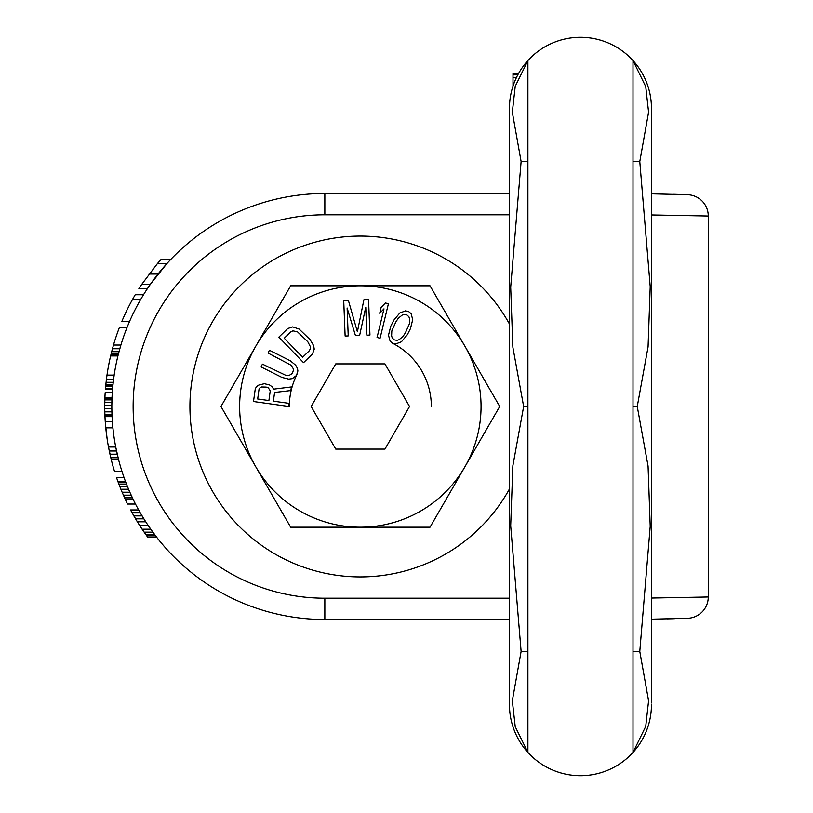 <?xml version="1.0" encoding="UTF-8"?>
<svg xmlns="http://www.w3.org/2000/svg" width="813" height="813" viewBox="0 0 813 813"><rect width="100%" height="100%" fill="white"/><g stroke="black" fill="none" stroke-linecap="round" stroke-linejoin="round"><path stroke-width="1.22" d="M651.457 598.053L708.265 596.986A21.301 21.301 10.7 0 1 687.686 618.276L687.768 618.276M708.265 596.986L708.265 216.014L651.457 214.947M509.456 109.999L509.456 193.494L324.844 193.494A213.006 213.006 0 0 0 111.838 406.5A213.006 213.006 0 0 0 324.844 619.506L509.456 619.506L509.456 704.708L509.456 108.292A71.005 71.005 0 0 1 513.003 86.117L513.003 73.495L518.562 73.495A71.005 71.005 0 0 1 651.457 108.292L651.457 193.819L687.93 194.734M170.943 259.235L161.259 259.235A220.11 220.11 0 0 0 157.366 263.676L166.817 263.676L150.314 284.387A213.006 213.006 0 0 0 147.295 288.828L138.83 288.828A220.11 220.11 0 0 1 141.716 284.387L150.314 284.387M120.68 345.779L118.241 354.651L110.934 354.651L111.117 353.909L118.434 353.909M127.113 327.283L119.491 327.283A220.11 220.11 0 0 0 113.495 345.037L120.893 345.037L119.013 351.694L111.666 351.694L111.117 353.909M113.708 378.309L114.044 375.911A213.006 213.006 0 0 0 113.708 378.309L112.814 386.145M113.149 382.872L112.956 384.701L105.822 384.701L105.741 385.504L112.875 385.504L112.794 386.297L105.67 386.297L106.452 379.112L105.822 384.701M112.855 385.718L112.519 389.417L105.405 389.417L105.456 388.675L112.58 388.675M112.285 392.689L105.172 392.689A220.11 220.11 0 0 0 104.918 397.486L104.735 405.474A220.11 220.11 0 0 0 104.745 408.665L111.848 408.665L111.909 411.856A213.006 213.006 0 0 0 111.981 414.254L112.082 416.652L104.968 416.652A220.11 220.11 0 0 0 108.495 447.008L111.29 459.792A220.11 220.11 0 0 0 114.552 471.51L122.001 471.51M105.243 421.449L112.367 421.449A213.006 213.006 0 0 0 115.72 447.008L118.607 459.792L111.29 459.792M123.993 477.424L116.472 477.424A220.11 220.11 0 0 0 118.037 481.865L125.619 481.865L128.576 489.263L120.893 489.263A220.11 220.11 0 0 0 122.113 492.221L125.405 499.619A220.11 220.11 0 0 0 127.539 504.05L135.486 504.05M122.113 492.221L129.846 492.221L133.271 499.619L125.405 499.619M142.509 516.621L145.74 521.804A213.006 213.006 0 0 0 148.179 525.503L153.474 533.003M138.657 509.964L130.568 509.964A220.11 220.11 0 0 0 131.767 512.19L137.356 521.804A220.11 220.11 0 0 0 139.684 525.503L142.112 529.202L150.73 529.202L149.348 527.21M150.903 529.446L151.594 530.411M150.73 529.202L156.757 537.332L147.844 537.332L146.757 535.858L155.608 535.858M141.188 514.405L145.74 521.804A213.006 213.006 0 0 1 144.795 520.32L144.755 520.249M131.767 512.19L139.907 512.19L143.871 518.846L135.568 518.846L137.356 521.804L145.74 521.804M154.49 534.375L155.049 535.117L146.228 535.117L145.69 534.375L154.49 534.375M111.848 408.217L111.909 411.917M113.596 379.193L106.452 379.112L106.991 375.118A220.11 220.11 0 0 1 110.619 355.942L117.926 355.942A213.006 213.006 0 0 0 114.166 375.118L113.22 382.303L106.066 382.303M104.918 397.486L112.031 397.486L111.838 405.474L104.735 405.474M104.745 408.665L104.806 411.856L111.909 411.856L111.981 414.254L104.877 414.254L105.111 419.315M109.572 452.394L108.495 447.008L115.72 447.008L117.428 454.995M708.265 216.014A21.301 21.301 174.9 0 0 687.635 194.724M157.366 263.676L141.716 284.387M143.515 294.743L135.222 294.743A220.11 220.11 0 0 0 121.869 321.369L129.592 321.369M113.495 345.037L111.686 351.633M112.651 347.994L112.052 350.21M105.903 383.838L105.792 384.976M107.407 372.303L108.038 368.543M109.582 360.566L108.271 367.222M105.72 385.718L105.456 388.675M108.556 365.667L108.068 368.34M105.355 423.014L107.143 438.969M106.005 430.087L106.259 432.313M118.037 481.865L120.893 489.263M142.072 529.141L145.69 534.375M133.007 514.405L134.267 516.621M142.61 529.934L146.757 535.858M141.564 528.379L142.112 529.202M105.558 387.516L105.497 388.248M107.702 370.504L106.412 379.376M109.359 361.622L109.054 363.106M105.08 394.173L104.877 398.604M106.473 434.112L106.574 434.843L106.473 434.112M104.745 408.217L104.765 409.762M105.416 423.756L105.599 425.971M109.775 453.339L110.619 457.038M106.869 375.911L106.249 380.708M104.806 411.856L104.968 416.652M109.623 452.597L110.141 454.995M149.064 274.032L158.037 274.032M132.671 299.184L140.852 299.184M112.448 348.736L119.816 348.736M125.06 498.877L132.905 498.877M124.379 497.393L132.204 497.393M123.393 495.178L131.178 495.178M119.714 486.306L127.346 486.306M118.861 484.081L126.472 484.081M118.312 482.607L125.893 482.607M144.135 532.159L152.854 532.159M139.684 525.503L148.179 525.503M133.84 515.889L142.072 515.889M132.173 512.932L140.334 512.932M106.991 375.118L114.166 375.118M104.938 415.86L112.042 415.86M104.775 402.272L111.879 402.272M104.836 399.874L111.94 399.874M104.887 398.279L112.001 398.279M105.771 427.841L112.905 427.841M111.086 458.989L118.403 458.989M110.7 457.394L118.007 457.394M109.968 454.193L117.245 454.193M109.288 451.002L116.533 451.002M509.456 488.999A170.405 170.405 0 0 1 189.937 406.5A170.405 170.405 0 0 1 509.456 324.001M289.347 406.5A71.005 71.005 0 0 1 296.938 374.559M392.557 343.228L395.667 343.96L401.419 341.795L407.374 334.661L410.463 328.604L412.73 319.59L411.093 313.666L408.665 311.582L405.555 310.851L399.803 313.005L393.848 320.149L390.768 326.206L388.502 335.22L390.128 341.145L392.557 343.228A71.005 71.005 0 0 1 431.347 406.5M509.456 142.651L509.456 141.604M509.456 192.366L509.456 108.292A71.005 71.005 0 0 1 580.452 37.286A71.005 71.005 0 0 1 651.457 108.292L651.457 624.262M509.456 703.001L509.456 619.506M509.456 670.349L509.456 671.396M651.457 110.009L651.457 120.354M651.457 120.212L651.457 193.819M651.457 702.991L651.457 692.646M651.457 692.788L651.457 619.181L687.889 618.266M637.26 747.31A71.005 71.005 0 0 1 523.653 747.31A71.005 71.005 0 0 0 651.457 704.708A71.005 71.005 0 0 1 580.452 775.714A71.005 71.005 0 0 1 509.456 704.708M633.002 406.5L637.26 406.5L648.073 346.897L650.217 286.643L639.79 161.543L648.591 112.214L645.725 86.544L633.002 60.569L633.002 752.432L645.725 726.456L648.591 700.786L639.79 651.457L633.002 651.457M637.26 406.5L648.073 466.103L650.217 526.357L639.79 651.457M521.123 651.457L512.322 700.786L515.239 726.71L527.911 752.432L527.911 60.569L515.239 86.29L512.322 112.214L521.123 161.543L510.696 287.202L512.871 347.242L523.653 406.5L512.871 465.758L510.696 525.798L521.123 651.457L527.911 651.457M517.82 74.857L513.003 74.857M516.438 77.57L513.003 77.57M514.101 83.017L513.003 83.017M639.79 161.543L633.002 161.543M527.911 406.5L523.653 406.5M521.123 161.543L527.911 161.543M220.973 406.5L290.658 527.2L360.352 527.2A120.7 120.7 0 0 0 464.884 346.145L430.036 285.8L360.352 285.8A120.7 120.7 0 0 0 255.81 466.855A120.7 120.7 0 0 0 360.352 527.2L430.036 527.2L464.884 466.855L499.721 406.5L464.884 346.145A120.7 120.7 0 0 0 360.352 285.8L290.658 285.8L220.973 406.5M311.155 406.5L335.749 449.101L384.945 449.101L409.539 406.5L384.945 363.899L335.749 363.899L311.155 406.5M273.381 401.175L274.601 392.455L290.881 390.545L291.379 386.947L273.534 389.163L272.325 386.907L269.54 384.956L264.377 383.706L258.859 385.027L256.329 386.764L255.221 389.224L253.504 401.531L288.666 406.439L289.093 403.36L273.381 401.175M270.251 390.799L268.9 400.545L257.67 398.98L259.032 389.234L259.997 387.801L261.634 386.988L266.197 387.1L268.371 387.923L270.251 390.799M290.332 360.799L269.428 350.261L268.026 353.035L291.4 365.393L293.615 369.407L292.426 373.441L288.767 375.657L286.278 375.565L262.436 364.133L261.034 366.907L281.948 377.435L288.717 379.112L292.355 378.624L296.471 375.484L297.893 370.982L297.477 368.452L295.708 365.24L290.332 360.799M287.792 328.503L278.859 337.141L303.544 362.659L312.477 354.021L314.245 349.153L313.635 345.545L310.027 339.58L299.154 329.082L292.721 326.897L287.792 328.503M284.245 338.238L290.942 331.765L292.954 330.861L297.446 331.785L307.792 341.734L310.353 346.612L310.292 348.787L309.326 350.769L302.629 357.242L284.245 338.238M365.748 307.263L366.856 335.18L369.956 335.058L368.553 299.591L363.899 299.773L357.395 331.775L348.381 300.383L343.716 300.566L345.129 336.043L348.228 335.921L347.121 307.995L355.474 335.637L359.61 335.474L365.748 307.263M380.078 338.218L388.431 303.716L385.413 302.985L381.145 307.395L379.722 313.269L383.99 308.859L377.059 337.486L380.078 338.218M395.809 321.999L398.329 318.188L402.232 315.088L404.305 314.448L406.947 314.956L408.919 316.796L409.61 318.848L409.406 323.828L405.413 332.812L402.892 336.623L398.99 339.722L396.917 340.362L394.275 339.854L392.303 338.015L391.612 335.962L391.815 330.982L395.809 321.999M509.456 214.795L324.844 214.795A191.705 191.705 0 0 0 133.139 406.5A191.705 191.705 0 0 0 324.844 598.205L324.844 619.506M324.844 598.205L509.456 598.205M324.844 214.795L324.844 193.494M651.457 108.292A71.005 71.005 0 0 0 580.452 37.286A71.005 71.005 0 0 0 509.456 108.292M651.457 621.305L651.457 619.181L658.835 619.049M667.392 618.866L674.455 618.683M680.186 618.52L685.481 618.347M673.713 194.297L678.032 194.419M681.873 194.531L687.981 194.734"/></g></svg>
